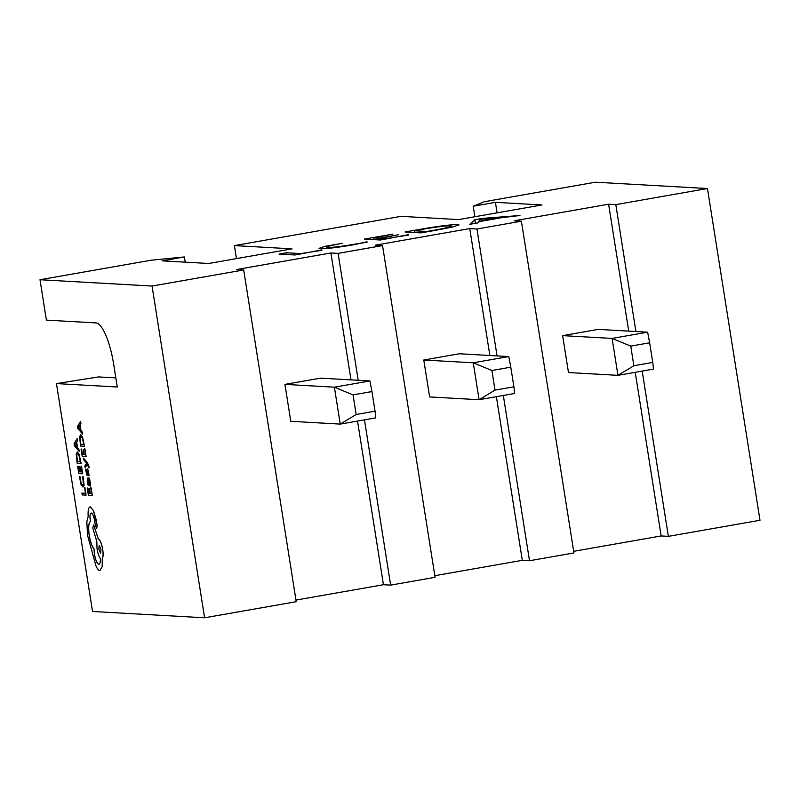 <?xml version="1.0" encoding="UTF-8"?>
<svg xmlns="http://www.w3.org/2000/svg" width="800" height="800" viewBox="0 0 800 800"><rect width="100%" height="100%" fill="white"/><g stroke="black" fill="none" stroke-linecap="round" stroke-linejoin="round"><path stroke-width="1.2" d="M436.17 230.22L421.07 232.87L405.07 231.97L420.74 229.22C438.66 226.12 450.94 224.57 457.57 224.56L458.99 224.9L452.47 227.03L436.17 230.22M367.01 241.76L354.51 244.6C337.41 247.52 326.1 248.89 320.58 248.73L319.03 248.36L324.87 246.35L342.14 243.38C328.95 245.79 324.2 247.13 327.9 247.42C331.93 247.59 340.56 246.56 353.78 244.33L367.08 242.23M326.81 248.5L326.59 247.11L327.9 247.42L328.05 248.39M358.21 380.28L338.11 253.38L382.54 245.58L375.34 245.17L469.76 228.59L476.96 229L521.39 221.2L514.19 220.79L608.61 204.21L615.81 204.62L707.46 188.53L760 520.27L668.36 536.36L661.15 535.95L573.68 551.31M474.87 216.74L473.2 206.24L484.33 201.71L595.41 182.21L707.46 188.53M473.2 206.24L495.42 202.34L541.95 204.96L458.64 219.59L401.02 216.34L234.39 245.6L292.02 248.85L208.71 263.48L162.17 260.85L184.39 256.95L151.08 260.23L40 279.73L152.05 286.05L243.69 269.96L236.49 269.55L330.91 252.98L338.11 253.38M321.78 249.9L295.09 254.99L279.08 254.09L286.53 252.78L300.78 253.59L321.84 250.3M408.48 234.68L380.43 240.01L364.43 239.1L392.87 234.11L373.63 237.9L378.9 238.19L398.55 234.74L380.66 238.29L386.13 238.6L408.54 235.07M482.28 218.41L519.96 215.51L501.73 217.67L478.78 221.7L477.97 222.88L469.84 224.31L474.83 219.72L482.28 218.41L482.39 219.1L480.27 219.22L478.9 221.27L497.47 218.01L482.42 219.1M382.54 245.58L435.08 577.32L390.65 585.12L383.45 584.72L295.97 600.08M383.45 584.72L357.53 421.07M351 379.87L330.91 252.98M375.05 411.18L371.94 391.56L353.05 394.88L356.16 414.49L375.05 411.18L375.79 417.86L340.24 424.1L290.78 421.31L284.93 384.39L334.39 387.18L369.94 380.94L320.48 378.15L284.93 384.39M521.39 221.2L573.94 552.94L529.5 560.74L522.3 560.34L434.83 575.69M522.3 560.34L496.38 396.69M489.86 355.49L469.76 228.59M513.9 386.8L510.79 367.18L491.91 370.5L495.01 390.11L513.9 386.8L514.64 393.48L479.09 399.72L429.63 396.93L423.78 360.01L473.25 362.8L508.79 356.56L459.33 353.77L423.78 360.01M661.15 535.95L635.23 372.31M628.71 331.11L608.61 204.21M652.75 362.41L649.64 342.8L630.76 346.11L633.87 365.73L652.75 362.41L653.49 369.1L617.95 375.34L568.48 372.55L562.64 335.63L612.1 338.42L647.64 332.18L598.18 329.39L562.64 335.63M390.65 585.12L364.47 419.85M529.5 560.74L503.33 395.47M497.06 355.9L476.96 229M115.83 377.91L98.53 376.93L56.45 383.58L92.54 611.47L204.59 617.79L296.23 601.7L243.69 269.96M204.59 617.79L152.05 286.05M56.45 383.58L117.27 387.01L113.62 363.93A40.96 10.95 80 0 0 96.02 322.92L46.4 320.12L40 279.73M236.45 258.6L234.39 245.6M668.36 536.36L642.18 371.09M635.91 331.51L615.81 204.62M185.21 262.15L184.39 256.95M497.08 212.84L495.42 202.34M633.87 365.73L617.95 375.34L612.1 338.42L630.76 346.11M649.64 342.8L647.64 332.18M495.01 390.11L479.09 399.72L473.25 362.8L491.91 370.5M356.16 414.49L340.24 424.1L334.39 387.18L353.05 394.88M510.79 367.18L508.79 356.56M371.94 391.56L369.94 380.94M286.81 254.53L286.53 252.78M373.91 239.64L373.63 237.9M379.18 239.94L378.9 238.19M380.92 239.92L380.66 238.29M457.74 225.62L457.57 224.56M422.46 229.32L414.27 230.76L426.77 231.46L434.65 230.08C448.57 227.59 453.74 226.19 450.17 225.87C445.6 225.76 436.37 226.91 422.46 229.32M414.55 232.5L414.27 230.76M451.62 227.23L451.45 226.17L450.17 225.87M475.4 223.33L474.83 219.72M84.97 487.7L85.36 493.3L81.9 493.1L82.18 494.92L86.09 495.14L84.47 487.69M85.36 493.3L81.9 493.1M86.09 495.14L84.91 487.71M82.94 487.03L84.07 485.31L83.05 476.58L82.51 476.56L83.51 483.8L82.61 485.12L81.2 483.58L79.4 476.37L81.1 484.91L83.15 487.02M83 487.02L84.12 485.3L83.05 476.58M82.76 485.12L81.26 483.57L79.92 476.4M79.87 476.41L79.34 476.38M81.56 466.2L81.97 471.94L80.66 471.86L79.47 466.79L80.21 471.84L78.96 471.77L77.65 466.31L78.8 473.56L82.71 473.78L81.06 466.18M81.97 471.92L80.71 471.85M80.66 471.86L79.92 466.82M80.21 471.82L79.02 471.76M78.96 471.77L78.16 466.32M82.71 473.78L81.51 466.21M81.09 463.55L79.06 454.17L77.32 451.96L79.11 454.16L81.14 463.54L77.18 463.32L76.22 454.01L77.32 451.96M77.58 453.88L76.73 455.36L77.34 461.53L80.35 461.7L78.96 455.45L77.44 453.89M77.64 453.87L76.78 455.35L77.4 461.52L80.35 461.69M77.14 438.63L74.08 443.77L74.39 445.72L79.15 451.3L78.83 449.29L77.55 447.88L76.62 442.02L77.46 440.64L77.2 438.62L77.51 440.63L76.67 442.01L77.6 447.87L78.88 449.28L79.15 451.3M77.01 447.28L76.26 442.55L74.74 444.79L77.01 447.28M76.27 442.61L74.79 444.78L77 447.19M91.14 487.91L91.55 493.65L90.29 493.56L89.05 488.5L89.79 493.55L88.6 493.47L87.23 488.02L88.38 495.27L92.29 495.49L90.64 487.89M91.55 493.65L90.29 493.56M90.24 493.57L89.5 488.53M89.79 493.55L88.6 493.47M88.54 493.48L87.74 488.03M92.29 495.49L91.09 487.92M89.82 479.91L89.6 478.14L87.74 478.05L87.26 481.62L88.07 485.1L88.05 479.81L90.07 486.19L90.53 485.36L89.54 478.15L87.65 478.05M90.07 486.19L90.44 483.03L89.4 479.93M89.32 483.91L89.99 483.9L89.91 482.56L88.42 479.83L89.32 483.91L90.05 483.89M90.13 486.18L90.58 485.35L90.2 486.17M88.55 485.13L87.74 481.8L88.1 479.8M88.48 479.84L89.38 483.9M87.51 473.01L87.66 470.74L88.56 475.72L89.12 475.74L88.17 470.08L87.38 468.91L86.96 469.49L86.79 473.81L85.96 469.31L85.43 469.29L87.12 475.63L87.72 470.73M89.06 475.75L88.11 470.09L87.33 468.92L86.96 469.49M86.99 473.44L86.49 473.25M86.43 473.26L85.96 469.31M87.12 475.63L87.57 473M85.15 467.89L87.31 464.1L88.72 467.73L89.02 466.62L87.56 462.98L83.62 458.24L83.91 460.07L86.71 463.16L84.84 465.92L85.15 467.89L87.34 464.14M83.62 458.24L87.61 462.97L89.16 467.76M84.97 448.91L85.38 454.65L84.12 454.57L83.32 449.53L83.62 454.55L82.42 454.47L81.06 449.02L82.2 456.27L86.11 456.49L84.47 448.9M85.38 454.65L84.12 454.57M84.06 454.58L83.32 449.53M83.62 454.55L82.42 454.47M82.37 454.48L81.56 449.04M86.11 456.49L84.91 448.92M84.49 446.26L82.52 436.88L80.73 434.68L79.62 436.73L80.58 446.04L84.49 446.26L82.46 436.89L80.55 434.69M80.99 436.6L80.13 438.08L80.74 444.25L83.76 444.42L82.36 438.17L80.85 436.61M81.04 436.59L80.19 438.07L80.8 444.24L83.75 444.41M80.54 421.35L77.49 426.49L77.79 428.43L82.55 434.02L82.23 432.01L80.95 430.6L80.02 424.73L80.86 423.36L80.6 421.34L80.92 423.35L80.08 424.72L81.01 430.59L82.29 432L82.55 434.02M80.42 429.99L79.67 425.27L78.14 427.51L80.42 429.99M79.68 425.33L78.2 427.5L80.4 429.91M96.69 528.6L97.15 525.73L96.21 519.83L93.52 510.65L90.24 506.8C88.52 507.2 87.83 510.44 88.17 516.51L86.83 521.79L87.54 535.32L95.92 565.76C97.28 568.88 98.58 570.51 99.83 570.64L102.19 566.61L102.25 558.68C103.18 557.12 103.31 553.99 102.64 549.27C101.51 543.17 100.05 539.78 98.27 539.1L93.72 524.96L92.74 527.98L96.81 541.5L97.05 548.96C97.86 553.55 98.97 556.72 100.38 558.47C100.47 562.2 99.93 564.15 98.77 564.33C96.99 563.65 95.54 560.26 94.41 554.16L93.99 548.88C91.96 546.52 90.36 542 89.19 535.32C88.13 527.45 88.55 522.85 90.45 521.5L90.32 520.7C89.69 515.95 90 513.39 91.25 513.01C92.55 513.43 93.66 515.88 94.56 520.34L95.34 525.44L96.69 528.6L97.09 525.74L93.46 510.66L90.1 506.81M98.83 564.32L98.83 564.32C97.05 563.64 95.59 560.25 94.46 554.16L94.04 548.87C92.02 546.51 90.42 541.99 89.25 535.31C88.19 527.44 88.61 522.84 90.5 521.49L90.38 520.69C89.75 515.94 90.06 513.38 91.3 513M100.98 549.28L99.21 545.32L98.82 549.16L100.59 553.12L100.98 549.28M99.88 570.63L102.24 566.6L102.31 558.67C103.24 557.11 103.36 553.98 102.69 549.26C101.56 543.16 100.11 539.77 98.33 539.09L93.72 524.96M99.24 545.31L98.87 549.15L100.62 553.11"/></g></svg>
